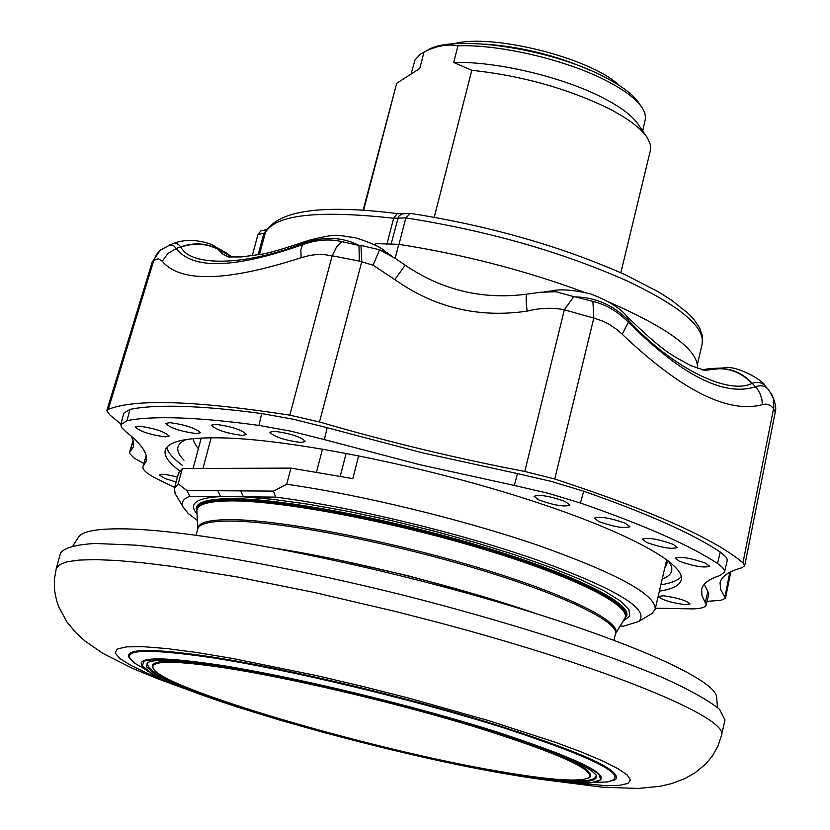 <?xml version="1.0" encoding="UTF-8"?>
<svg xmlns="http://www.w3.org/2000/svg" width="830" height="830" viewBox="0 0 830 830"><rect width="100%" height="100%" fill="white"/><g stroke="black" fill="none" stroke-linecap="round" stroke-linejoin="round"><path stroke-width="1.25" d="M300.885 442.494L305.492 441.519C300.937 436.85 290.542 433.426 274.315 431.268L269.823 432.223C274.305 436.881 284.659 440.305 300.885 442.494M139.015 426.143L135.217 426.952C139.793 431.393 149.815 434.692 165.284 436.86L169.164 436.051C164.516 431.6 154.473 428.301 139.015 426.143M169.745 422.636L165.761 423.497C170.358 428.052 180.535 431.413 196.305 433.592L200.383 432.721C195.724 428.156 185.515 424.794 169.745 422.636M646.57 542.447C661.635 547.727 671.885 549.408 677.332 547.499L673.047 544.273C657.983 538.981 647.701 537.28 642.202 539.178L646.57 542.447M177.454 477.146C166.996 474.376 160.916 473.629 159.236 474.916L164.911 478.516L176.147 482.012M242.215 435.418L246.531 434.495C241.904 429.857 231.58 426.454 215.551 424.286L211.339 425.199C215.893 429.826 226.185 433.239 242.215 435.418M625.457 523.294C610.206 517.899 599.851 516.187 594.363 518.159L598.98 521.614C614.221 526.988 624.554 528.679 629.98 526.697L625.457 523.294M565.168 501.476C549.813 496.029 539.427 494.307 534.022 496.319L538.919 499.971C554.274 505.408 564.628 507.109 569.971 505.076L565.168 501.476M679.334 561.236C694.15 566.402 704.265 568.062 709.681 566.236L705.583 563.186C690.768 558.009 680.631 556.318 675.163 558.123L679.334 561.236M684.501 604.593L690.052 603.95C686.638 600.598 677.83 597.87 663.637 595.774L658.19 596.407C661.541 599.758 670.308 602.487 684.501 604.593M580.44 503.011L548.288 493.311L514.299 485.436L517.474 473.608L551.494 481.473L583.698 491.225L580.44 503.011C644.215 525.141 689.917 545.3 717.556 563.497L720.243 552.043L725.845 556.837L727.132 559.192L727.132 560.966M655.389 608.214L693.341 608.888C701.257 608.598 705.562 607.259 706.247 604.863L701.941 595.442L701.651 589.383C702.927 583.687 709.069 579.05 720.087 575.46L724.507 572.067L724.445 570.521L722.619 567.585L717.556 563.497M705.396 602.061L707.876 591.52L708.664 594.571M142.978 466.709L146.153 455.649M146.204 455.877L142.936 466.834C142.376 469.718 146.879 473.639 156.465 478.599L174.684 487.469M123.794 413.164L129.968 409.418L126.98 420.686L120.786 424.742L121.719 427.616L125.766 431.631C141.463 443.957 148.259 453.834 146.163 461.231L143.538 465.806M261.668 413.568L293.332 419.223L327.165 427.72L324.364 439.599L290.5 431.102L258.96 425.417L261.668 413.568C231.124 409.46 204.616 407.063 182.133 406.399C159.796 405.777 142.407 406.783 129.968 409.418M324.364 439.599L419.295 464.582L514.299 485.436M517.474 473.608L422.273 452.775L327.165 427.72M707.876 591.52L704.297 584.33M720.243 552.043C692.697 533.669 647.182 513.397 583.698 491.225M707.067 601.366L721.073 600.266L725.503 598.285L720.658 589.466L720.056 582.878C721.312 576.518 728.615 571.465 741.968 567.73L744.697 565.79L742.954 562.802C713.914 538.452 651.187 510.523 554.762 479.024L524.788 471.45C456.303 458.378 387.869 441.882 319.498 421.962L289.805 415.145C195.289 400.579 134.771 398.649 108.242 409.387L106.78 410.705L152.097 262.332L159.941 250.556M120.952 424.006L109.726 414.855L106.78 410.705M131.181 436.041L133.091 440.325L133.682 444.973L133.298 447.1L129.273 453.076L133.111 440.388M143.829 463.524L133.921 457.932L129.273 453.076M258.96 425.417C228.312 421.215 201.721 418.725 179.197 417.957C156.808 417.231 139.399 418.133 126.98 420.686M541.098 292.222L555.851 291.724L573.748 296.601L564.338 309.808C552.697 307.411 540.278 307.857 527.102 311.136C525.961 300.315 525.888 294.65 526.874 294.152L541.067 292.212M360.967 245.41L379.569 249.778L373.085 265.185L359.328 261.087L358.965 245.41L360.967 245.41L361.787 261.585L319.498 421.962M392.434 256.501L386.324 252.216L379.569 249.778L395.329 258.41L405.165 265.175L394.8 279.596L373.085 265.185M359.328 261.087L332.176 255.765L336.482 247.101L341.711 241.634L358.965 245.41C342.344 236.944 323.97 236.187 303.853 243.117L303.106 243.387C245.141 266.088 190.578 266.804 180.93 247.112L178.585 244.508L176.136 243.377L173.46 243.491L169.113 245.172M289.805 415.145L332.176 255.765L323.358 254.52L316.645 254.54L309.953 255.37L301.145 257.705C226.611 281.733 180.307 282.906 162.255 261.222L158.333 258.711L153.789 260.361L156.673 254.219L160.595 250.017L169.963 244.975L173.615 245.68L176.271 248.471L180.753 246.873C193.784 242.339 206.11 243.014 217.73 248.896L222.326 253.793L228.364 256.978M173.221 243.553C191.585 236.145 212.791 244.113 214.929 246.5L217.73 248.896M180.93 247.112C193.981 242.64 206.328 243.356 217.968 249.249L231.684 257.01M303.106 243.387L306.82 240.939M162.255 261.222L167.951 253.472L176.271 248.471C192.56 269.875 234.662 268.609 302.566 244.674L307.681 240.627M555.851 291.724L550.975 290.977L544.262 291.87M767.978 389.166L766.412 387.32C762.863 382.63 758.163 381.292 752.291 383.304L751.939 383.419C728.356 395.329 672.715 368.115 629.036 321.013L628.466 320.411C613.412 305.191 595.712 297.358 575.366 296.901L573.748 296.601L564.338 309.808L593.792 318.087L592.911 301.415C605.734 304.382 617.572 311.333 628.414 322.279C681.772 375.471 724.144 396.968 755.528 386.759C761.286 384.747 765.81 385.992 769.099 390.484M744.697 565.79L775.189 412.354L773.57 408.505L770.199 405.279L766.09 404.096L762.386 404.667C728.118 413.869 681.389 390.401 622.189 334.241L628.414 322.279L628.466 320.411L626.64 316.033C619.854 307.857 607.757 300.46 590.358 293.82C573.188 289.867 560.385 288.871 551.94 290.842M629.036 321.013L627.169 316.572M751.939 383.419C742.456 373.49 731.406 368.593 718.78 368.738L723.324 367.939C734.477 364.339 763.019 379.756 765.239 385.94M627.895 317.319C665.868 354.068 672.445 355.437 690.788 365.594L704.597 370.356L718.78 368.738L707.233 369.091L702.854 369.962M762.386 404.667L761.878 399.157L760.145 393.731L757.282 388.865L752.291 383.304C742.892 373.334 731.894 368.427 719.299 368.562M230.636 256.947L224.961 252.102L215.945 247.07M702.533 369.879L711.922 368.489M108.242 409.387L153.789 260.361L152.097 262.332M301.145 257.705L300.823 249.726L302.566 244.674C316.51 239.694 329.552 238.677 341.711 241.634M527.102 311.136C478.754 318.243 434.661 307.723 394.8 279.596M575.366 296.901L592.911 301.415M622.189 334.241L616.815 329.469L608.95 324.167L602.642 321.044L593.792 318.087L554.762 479.024M742.954 562.802L773.83 407.25L773.456 398.545L769.12 390.505M183.98 460.162C176.313 452.402 175.69 446.229 182.112 441.653L186.21 439.506M193.649 438.562C193.006 440.242 194.438 443.469 197.934 448.242M667.901 560.499L670.495 564.327C673.763 570.884 671.003 575.781 662.205 579.039M660.867 584.797C671.346 583.158 678.141 580.398 681.274 576.497M166.861 447.287C167.847 452.516 173.086 458.575 182.559 465.454M179.695 470.869C168.749 462.777 163.925 455.929 165.243 450.317C167.971 440.834 188.763 436.746 227.617 438.043C296.642 440.678 420.945 465.547 522.08 497.637C623.434 529.727 685.808 563.435 681.264 579.931C679.801 585.42 672.508 589.155 659.383 591.136M665.494 564.991L667.154 562.346M664.965 567.222L666.978 563.601L666.822 559.69M273.475 491.111L275.653 497.129L189.811 496.288L186.843 490.499L273.475 491.111L286.724 484.264L290.936 468.12L352.812 478.599L358.674 455.763M197.001 513.262L196.419 507.483C198.1 501.496 210.426 498.56 233.406 498.674C284.794 499.027 390.889 519.134 481.255 546.275C571.808 573.395 630.592 602.383 626.775 615.58L623.527 620.404M620.85 272.759L650.398 150.417L650.388 144.7L647.732 138.403C641.58 128.536 627.926 118.254 606.751 107.537C565.811 88.011 520.835 75.592 471.814 70.301L434.235 217.253M645.937 135.757L638.872 125.351C633.217 116.304 620.809 106.914 601.626 97.172C561.412 76.63 495.354 61.15 453.678 62.458L471.814 70.301M642.69 130.974L645.605 117.922L644.817 112.994L642.711 108.606C637.004 99.517 624.689 90.117 605.744 80.417C565.635 59.719 499.639 44.281 457.973 45.785L453.678 62.458M641.03 106.136L639.494 103.895C633.985 95.118 622.116 86.05 603.887 76.692C549.439 47.984 451.074 33.823 427.004 50.516L424.981 51.574M363.561 210.364L396.709 83.301L419.762 68.485L424.026 52.041L420.229 54.251L414.99 59.988L411.317 73.175M424.026 52.041C436.248 45.868 447.567 43.783 457.973 45.785M196.171 508.417C197.841 502.441 210.166 499.515 233.147 499.639C284.545 500.013 390.639 520.13 481.016 547.271C571.569 574.381 630.364 603.348 626.557 616.514M624.513 618.765L624.731 618.506C635.178 606.751 580.139 577.742 488.486 549.668C397.082 521.582 286.485 500.231 233.78 499.868C207.842 499.774 195.527 503.499 196.835 511.031L196.907 511.363M275.384 548.308C353.041 560.437 460.743 587.391 535.589 613.443M176.583 496.06L175.13 493.611L174.425 488.414L178.502 473.245L182.31 468.514L178.191 483.849L186.843 490.499M290.936 468.12L182.31 468.514M174.425 488.414L178.191 483.849M286.724 484.264C361.403 494.836 462.85 519.487 538.774 545.569C617.157 573.478 655.959 594.674 655.171 609.168L652.1 613.422L649.651 614.885M396.709 83.301L363.073 210.332M419.762 68.485L418.413 69.17M398.991 244.383L405.818 217.906L393.638 218.259C317.579 209.876 274.782 214.742 265.247 232.857L257.902 234.662L252.247 255.785M395.153 258.296L398.753 244.342L375.783 243.605L375.347 245.255M623.226 620.902L629.752 616.213L628.912 609.542L620.456 601.065L604.406 591.022L581.093 579.734L551.203 567.606L515.762 555.094L476.098 542.716L433.8 530.993L390.619 520.389L348.341 511.373L308.708 504.277L273.267 499.38L243.356 496.807L240.762 490.883M620.186 625.976L623.517 626.173L638.726 621.463C650.502 609.376 616.213 588.74 535.848 559.545C457.89 532.404 349.627 506.476 275.653 497.129M398.753 244.342C462.694 254.302 524.321 270.186 583.625 292.025M608.743 301.995C669.032 328.348 698.642 350.468 697.553 368.364M702.17 344.045L702.398 336.036L699.669 327.995L693.859 319.405L688.195 313.408L671.418 300.097L658.128 291.704L625.115 274.699C561.288 246.334 489.742 225.895 410.477 213.372L405.818 217.906C487.449 230.719 561.132 251.687 626.837 280.81C680.081 306.042 705.189 327.124 702.17 344.045L697.428 364.245M257.902 234.662L260.817 230.937L266.772 229.557M197.032 513.843C188.203 503.769 196.015 498.01 220.479 496.589L217.896 490.717M189.811 496.288C183.16 498.768 180.93 502.347 183.119 507.016L188.078 513.324L197.353 520.483M453.813 43.803C491.298 32.993 591.116 58.069 619.045 85.303M485.529 44.156C522.184 46.905 557.324 55.735 590.929 70.633M73.04 545.59L79.068 536.304C84.006 530.785 99.859 528.316 126.617 528.907C196.969 530.432 349.7 559.462 485.145 598.337C620.819 637.201 713.095 677.871 716.581 696.432L717.504 707.471M226.58 668.129C292.378 678.38 395.599 702.72 474.272 726.665C556.09 752.302 594.425 769.234 589.279 777.451C581.125 782.285 551.597 780.345 500.708 771.641C372.089 750.206 158.094 687.365 152.979 667.86C150.78 660.327 175.317 660.421 226.58 668.129M153.104 668.15L152.492 667.029C150.272 659.456 174.881 659.528 226.3 667.247C248.896 670.796 274.699 675.672 303.697 681.876M449.819 718.583C548.495 747.996 595.255 767.449 590.099 776.953L589.03 777.648M491.319 769.981L504.225 772.284C565.967 782.773 596.614 783.717 596.179 775.106L596.023 774.774M148.3 662.319L148.01 662.537C143.818 670.671 175.431 685.684 242.837 707.565M221.921 666.365C178.014 659.684 153.094 658.564 147.159 663.025L146.734 666.967L152.907 672.445L165.253 679.251L183.212 687.147L206.151 695.882L263.919 714.921L297.161 724.715L368.178 743.68L439.547 760.332L504.443 773.052C566.361 783.593 597.112 784.558 596.687 775.936C589.559 765.001 544.677 747.073 462.061 722.142C383.014 698.87 285.406 676.263 221.921 666.365M613.723 780.408L615.746 779.277C622.147 770.115 579.537 751.109 487.905 722.256C399.635 695.281 283.362 667.922 209.949 656.675C152.99 648.272 125.932 648.375 128.785 656.966L130.03 658.906M137.064 664.54L142.262 667.59M598.845 782.275L604.873 782.036M721.457 735.608C730.224 718.427 608.38 667.476 437.794 622.376L396.512 611.71L314.3 592.444L237.141 576.943L169.943 566.122L141.328 562.636L116.532 560.468L95.824 559.617L79.389 560.063L67.313 561.734L59.625 564.587L56.264 568.529L60.517 553.071C64.252 547.769 75.872 544.573 95.377 543.474L135.269 545.144C199.916 551.006 299.277 569.339 403.162 595.131C506.891 621.494 603.13 652.287 662.869 677.664C689.678 689.834 708.571 700.385 719.548 709.318L725.005 719.973L721.457 735.608L717.846 746.378L712.213 756.234L705.791 763.911L695.167 772.74L684.999 778.53L671.937 783.51L659.964 786.301L638.177 788.448L602.445 787.203L545.559 779.92M724.932 596.708L729.819 572.285M133.215 440.782L129.698 452.443M524.788 471.45L564.338 309.808M339.096 560.105L408.028 575.75L476.171 594.529M196.098 535.194L197.758 528.949C199.335 523.367 211.308 520.763 233.687 521.115C283.58 521.997 386.386 541.772 474.013 567.917C561.806 594.041 619.014 621.608 615.445 633.861L613.961 640.158M196.918 511.446L197.758 528.731C197.903 522.371 209.938 519.352 233.873 519.694C284.555 520.545 389.913 540.973 478.329 567.668C566.952 594.353 622.479 622.054 615.559 633.674L624.471 618.848M196.835 511.031L196.886 510.865C197.021 504.09 209.347 500.77 233.873 500.895C285.821 501.289 393.98 522.008 484.637 549.564C575.512 577.109 632.138 605.993 624.772 618.34L624.731 618.506M340.238 476.192L346.131 453.336M193.079 468.473L201.244 438.022M390.961 244.601L398.597 216.35L401.699 213.943L409.636 213.352M386.853 244.487L393.638 218.259L397.331 213.601L402.197 213.85M259.437 254.592L265.548 232.006C278.309 210.322 322.175 204.18 397.145 213.58M202.977 468.442L211.173 437.742M316.541 472.021L322.486 449.082M258.109 254.831L263.774 233.635L266.596 229.858M506.923 773.985L543.121 779.577L571.88 782.545L591.583 782.649L600.847 779.744L598.689 773.819L584.652 765.042L558.912 753.764L522.464 740.516L477.084 726.032L425.292 711.154L370.211 696.795L315.224 683.858L263.743 673.109L218.798 665.183L182.87 660.462L157.669 659.082L144.109 660.981L142.345 665.909L151.9 673.472L171.789 683.183L200.653 694.513L236.872 706.901L278.724 719.797L324.354 732.672L419.44 756.296L465.08 766.1L506.923 773.985M218.383 664.923C154.183 655.524 130.061 657.153 146.018 669.8C178.73 695.104 381.956 752.935 507.026 774.027C549.968 781.435 579.122 784.236 594.498 782.451C616.586 777.451 584.206 760.664 497.357 732.102C412.915 705.324 292.762 676.44 218.383 664.923M579.838 782.97L607.601 781.933C631.474 776.662 597.559 758.869 505.854 728.564C416.556 700.126 289.006 669.488 210.436 657.474C142.729 647.711 117.487 649.6 134.709 663.149L146.578 670.204M593.813 782.545L607.601 781.933L615.746 779.277M171.488 683.09L148.715 673.887L131.327 665.639L119.956 658.595L115.131 652.982L117.269 649.008L126.606 646.861L143.154 646.684L166.695 648.562L196.731 652.494L232.483 658.429L316.749 675.641L362.523 686.389L408.661 698.103L488.32 720.523L555.239 742.259L581.747 752.136L602.808 761.017L618.049 768.715L627.293 775.075L630.541 779.993L627.916 783.406L619.72 785.305L606.315 785.688L565.77 782.13M727.184 560.769L724.528 571.943M706.288 604.645L708.706 594.384M120.869 424.317L123.805 413.164M305.845 241.302C284.057 248.751 269.138 253.077 261.097 254.271L241.54 256.927L228.364 256.958M385.307 251.469C380.721 247.112 370.522 242.474 354.68 237.567C335.486 235.596 340.902 232.379 307.702 240.607M231.726 257.01L226.206 252.787M704.836 369.34L710.055 368.562M405.165 265.175C442.11 290.272 482.635 299.931 526.76 294.162M775.189 412.344C776.6 408.256 775.313 402 771.34 393.576M185.121 439.973L182.112 441.653M721.654 368.032L711.995 368.489M725.503 598.285L730.805 571.787M668.638 561.422L670.495 564.327M655.171 609.168L666.739 559.628M638.726 621.463L652.1 613.422M183.119 507.016L175.13 493.611M152.979 667.86L152.492 667.029M589.279 777.451L590.099 776.953M148.01 662.537L147.159 663.025M596.179 775.106L596.687 775.936M146.018 669.8L134.709 663.149L128.785 656.966M56.264 568.529L54.365 579.465L54.593 590.555L56.554 600.412L58.754 606.865L66.95 621.961L75.789 632.647L84.878 640.957L102.744 653.303L132.281 668.264L157.544 678.701L190.329 690.695"/></g></svg>
